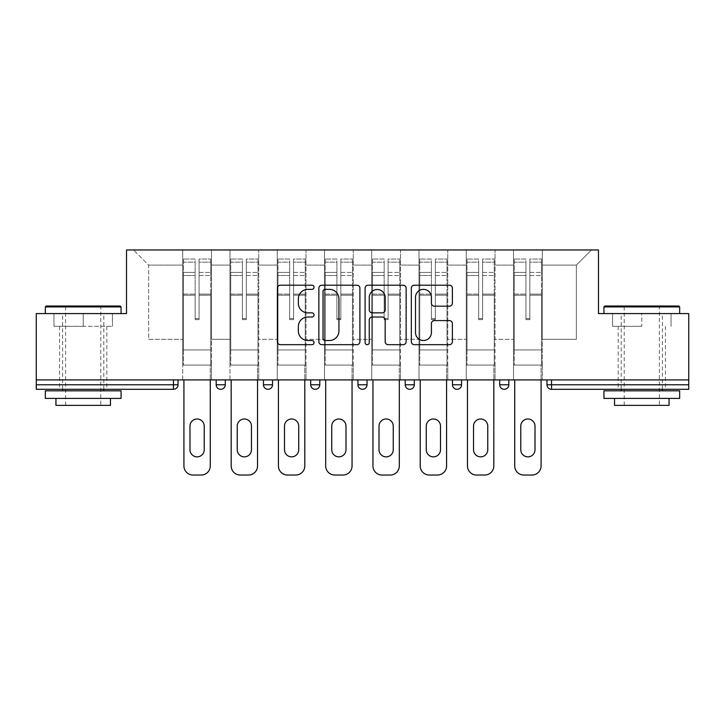 <?xml version="1.0" encoding="UTF-8"?>
<svg xmlns="http://www.w3.org/2000/svg" width="725" height="725" viewBox="0 0 725 725"><rect width="100%" height="100%" fill="white"/><g stroke="black" fill="none" stroke-linecap="round" stroke-linejoin="round"><path stroke-width="0.54" stroke-dasharray="3.62 2.72" d="M314.034 287.29A2.084 2.084 0 0 0 311.949 285.206L280.358 285.206A2.972 2.972 0 0 0 277.385 288.178L277.385 341.702A2.972 2.972 0 0 0 280.358 344.674L311.949 344.674A2.084 2.084 0 0 0 314.034 342.59A2.084 2.084 0 0 0 311.949 340.514L307.862 340.514A9.516 9.516 0 0 1 298.347 330.999L298.347 326.54A9.516 9.516 0 0 1 307.862 317.024L311.949 317.024A2.084 2.084 0 0 0 314.034 314.94A2.084 2.084 0 0 0 311.949 312.856L307.862 312.856A9.516 9.516 0 0 1 298.347 303.34L298.347 298.881A9.516 9.516 0 0 1 307.862 289.366L311.949 289.366A2.084 2.084 0 0 0 314.034 287.29M641.797 389.307L618.171 389.307L641.797 389.307M641.797 326.304L612.562 326.304L641.797 326.304L641.797 313.581L612.562 313.581L679.66 313.581L603.934 313.581L641.797 313.581L641.797 326.304M83.203 389.307L59.577 389.307L83.203 389.307M83.203 326.304L53.967 326.304L112.438 326.304L83.203 326.304L83.203 313.581L53.967 313.581L121.066 313.581L45.34 313.581L83.203 313.581L83.203 326.304M542.282 365.074L513.508 365.074L542.282 365.074L542.282 249.962L591.509 249.962L542.282 249.962L542.282 265.105L576.366 265.105L542.282 265.105L542.282 339.327L576.366 339.327L576.366 265.105L591.509 249.962L576.366 265.105L576.366 339.327L542.282 339.327L542.282 249.962L542.282 365.074L513.508 365.074L542.282 365.074L542.282 379.918L513.508 379.918L542.282 379.918L542.282 365.074M495.03 365.074L466.248 365.074L495.03 365.074L495.03 249.962L542.282 249.962L495.03 249.962L495.03 265.105L513.508 265.105L513.508 339.327L513.508 265.105L495.03 265.105L495.03 339.327L513.508 339.327L495.03 339.327L495.03 249.962L495.03 365.074L466.248 365.074L495.03 365.074L495.03 379.918L466.248 379.918L495.03 379.918L495.03 365.074M447.769 365.074L418.996 365.074L447.769 365.074L447.769 249.962L495.03 249.962L447.769 249.962L447.769 265.105L466.248 265.105L466.248 339.327L466.248 265.105L447.769 265.105L447.769 339.327L466.248 339.327L447.769 339.327L447.769 249.962L447.769 365.074L418.996 365.074L447.769 365.074L447.769 379.918L418.996 379.918L447.769 379.918L447.769 365.074M400.517 365.074L371.735 365.074L400.517 365.074L400.517 249.962L447.769 249.962L400.517 249.962L400.517 265.105L418.996 265.105L418.996 339.327L418.996 265.105L400.517 265.105L400.517 339.327L418.996 339.327L400.517 339.327L400.517 249.962L400.517 365.074L371.735 365.074L400.517 365.074L400.517 379.918L371.735 379.918L400.517 379.918L400.517 365.074M353.265 365.074L324.483 365.074L353.265 365.074L353.265 249.962L400.517 249.962L353.265 249.962L353.265 265.105L371.735 265.105L371.735 339.327L371.735 265.105L353.265 265.105L353.265 339.327L371.735 339.327L353.265 339.327L353.265 249.962L353.265 365.074L324.483 365.074L353.265 365.074L353.265 379.918L324.483 379.918L353.265 379.918L353.265 365.074M306.004 365.074L277.231 365.074L306.004 365.074L306.004 249.962L353.265 249.962L306.004 249.962L306.004 265.105L324.483 265.105L324.483 339.327L324.483 265.105L306.004 265.105L306.004 339.327L324.483 339.327L306.004 339.327L306.004 249.962L306.004 365.074L277.231 365.074L306.004 365.074L306.004 379.918L277.231 379.918L306.004 379.918L306.004 365.074M258.752 365.074L229.97 365.074L258.752 365.074L258.752 249.962L306.004 249.962L258.752 249.962L258.752 265.105L277.231 265.105L277.231 339.327L277.231 265.105L258.752 265.105L258.752 339.327L277.231 339.327L258.752 339.327L258.752 249.962L258.752 365.074L229.97 365.074L258.752 365.074L258.752 379.918L229.97 379.918L258.752 379.918L258.752 365.074M688.75 384.767L551.526 384.767L551.526 389.307A4.54 4.54 0 0 1 546.985 384.767A4.54 4.54 0 0 0 551.526 389.307L688.75 389.307L688.75 313.581L598.478 313.581L598.478 249.962L126.522 249.962L126.522 313.581L36.25 313.581L36.25 379.918L173.474 379.918L36.25 379.918L36.25 389.307L173.474 389.307L173.474 384.767L36.25 384.767M229.97 249.962L258.752 249.962L211.492 249.962L229.97 249.962L229.97 339.327L229.97 265.105L211.492 265.105L229.97 265.105L229.97 249.962L229.97 365.074L229.97 249.962M182.718 249.962L211.492 249.962L211.492 339.327L229.97 339.327L211.492 339.327L211.492 249.962L211.492 365.074L182.718 365.074L211.492 365.074L211.492 249.962L133.491 249.962L182.718 249.962L182.718 339.327L182.718 265.105L148.634 265.105L182.718 265.105L182.718 249.962L182.718 365.074L211.492 365.074L182.718 365.074L182.718 249.962M513.508 265.105L513.508 249.962L513.508 265.105M466.248 265.105L466.248 249.962L466.248 265.105M418.996 265.105L418.996 249.962L418.996 265.105M371.735 265.105L371.735 249.962L371.735 265.105M324.483 265.105L324.483 249.962L324.483 265.105M277.231 265.105L277.231 249.962L277.231 265.105M148.634 339.327L182.718 339.327L148.634 339.327L148.634 265.105L133.491 249.962L148.634 265.105L148.634 339.327M688.75 379.918L36.25 379.918M182.718 379.918L182.718 365.074L182.718 379.918L211.492 379.918L211.492 365.074L211.492 379.918L182.718 379.918M173.474 379.918L178.015 379.918L173.474 379.918L173.474 384.767L178.015 384.767M499.724 379.918L508.814 379.918L499.724 379.918M452.472 379.918L461.553 379.918L452.472 379.918L452.472 384.767L461.553 384.767L461.553 379.918M405.212 379.918L414.301 379.918L405.212 379.918M357.96 379.918L367.04 379.918L357.96 379.918L357.96 384.767L367.04 384.767M310.699 379.918L319.788 379.918L310.699 379.918M263.447 379.918L272.528 379.918L263.447 379.918M216.186 379.918L225.276 379.918L216.186 379.918M229.97 379.918L229.97 365.074L229.97 379.918M277.231 379.918L277.231 249.962L277.231 379.918M324.483 379.918L324.483 249.962L324.483 379.918M371.735 379.918L371.735 249.962L371.735 379.918M418.996 379.918L418.996 249.962L418.996 379.918M466.248 379.918L466.248 249.962L466.248 379.918M513.508 379.918L513.508 249.962L513.508 379.918M457.013 389.307A4.54 4.54 0 0 0 461.553 384.767M504.265 389.307A4.54 4.54 0 0 1 499.724 384.767A4.54 4.54 0 0 0 504.265 389.307M359.899 341.702L359.899 288.178A2.972 2.972 0 0 0 356.927 285.206L321.837 285.206A2.972 2.972 0 0 0 318.864 288.178L318.864 341.702A2.972 2.972 0 0 0 321.837 344.674L356.927 344.674A2.972 2.972 0 0 0 359.899 341.702M325.108 289.366A2.084 2.084 0 0 0 323.024 291.45L323.024 338.43A2.084 2.084 0 0 0 325.108 340.514L329.422 340.514A9.516 9.516 0 0 0 338.938 330.999L338.938 298.881A9.516 9.516 0 0 0 329.422 289.366L325.108 289.366M368.073 285.206L403.163 285.206A2.972 2.972 0 0 1 406.136 288.178L406.136 341.702A2.972 2.972 0 0 1 403.163 344.674L388.147 344.674A2.972 2.972 0 0 1 385.174 341.702L385.174 319.997A2.972 2.972 0 0 0 382.202 317.024L372.242 317.024A2.972 2.972 0 0 0 369.261 319.997L369.261 342.59A2.084 2.084 0 0 1 367.185 344.674A2.084 2.084 0 0 1 365.101 342.59L365.101 288.178A2.972 2.972 0 0 1 368.073 285.206M385.174 297.468A7.957 7.957 0 0 0 377.218 289.52A7.957 7.957 0 0 0 369.261 297.468L369.261 309.883A2.972 2.972 0 0 0 372.242 312.856L382.202 312.856A2.972 2.972 0 0 0 385.174 309.883L385.174 297.468M434.384 306.167L449.4 306.167A2.972 2.972 0 0 0 452.373 303.195L452.373 288.178A2.972 2.972 0 0 0 449.4 285.206L414.31 285.206A2.972 2.972 0 0 0 411.338 288.178L411.338 341.702A2.972 2.972 0 0 0 414.31 344.674L449.4 344.674A2.972 2.972 0 0 0 452.373 341.702L452.373 323.567A2.972 2.972 0 0 0 449.4 320.586L434.384 320.586A2.972 2.972 0 0 0 431.411 323.567L431.411 332.558A7.957 7.957 0 0 1 423.454 340.514A7.957 7.957 0 0 1 415.498 332.558L415.498 297.322A7.957 7.957 0 0 1 423.454 289.366A7.957 7.957 0 0 1 431.411 297.322L431.411 303.195A2.972 2.972 0 0 0 434.384 306.167M112.438 326.304L112.438 313.581L112.438 326.304M53.967 326.304L53.967 313.581L53.967 326.304M612.562 326.304L612.562 313.581L612.562 326.304M671.033 326.304L671.033 313.581L671.033 326.304M199.076 295.193L199.076 262.142L210.73 262.142L210.73 259.052L210.73 275.518L210.73 262.142L199.076 262.142L199.076 259.052L210.73 259.052L199.076 259.052L199.076 295.193L210.73 295.193L210.73 272.428L210.73 349.93L210.73 294.123L210.73 349.93L183.47 349.93L183.47 262.142L195.134 262.142L195.134 295.193L195.134 259.052L183.47 259.052L195.134 259.052L195.134 318.565L199.076 318.565L199.076 259.052L199.076 294.123L210.73 294.123L199.076 294.123L199.076 318.565L195.134 318.565L195.134 262.142L183.47 262.142L183.47 259.052L183.47 275.518L195.134 275.518L183.47 275.518L183.47 289.347L183.47 272.428L195.134 272.428L183.47 272.428L183.47 295.193L183.47 289.347L183.47 294.123L195.134 294.123L183.47 294.123L183.47 349.93L183.47 295.193L195.134 295.193L195.134 319.634L199.076 319.634L199.076 295.193L210.73 295.193L210.73 365.074L183.47 365.074L210.73 365.074L210.73 349.93L183.47 349.93L210.73 349.93L183.47 349.93L183.47 295.193L195.134 295.193L195.134 319.634L199.076 319.634L199.076 295.193M183.923 379.918L183.923 465.948A9.09 9.09 0 0 0 193.013 475.038L201.197 475.038A9.09 9.09 0 0 0 210.277 465.948L210.277 365.074L183.923 365.074L210.277 365.074L210.277 379.918M189.986 426.11A7.123 7.123 0 0 1 197.1 418.996A7.123 7.123 0 0 1 204.223 426.11L204.223 449.745A7.123 7.123 0 0 1 197.1 456.859A7.123 7.123 0 0 1 189.986 449.745L189.986 426.11M183.47 349.93L183.47 365.074L183.47 349.93M199.076 319.634L199.076 318.565L199.076 319.634M195.134 319.634L195.134 318.565L195.134 319.634M246.328 295.193L246.328 262.142L257.991 262.142L257.991 259.052L257.991 275.518L257.991 262.142L246.328 262.142L246.328 259.052L257.991 259.052L246.328 259.052L246.328 295.193L257.991 295.193L257.991 272.428L257.991 349.93L257.991 294.123L257.991 349.93L230.731 349.93L230.731 262.142L242.395 262.142L242.395 295.193L242.395 259.052L230.731 259.052L242.395 259.052L242.395 318.565L246.328 318.565L246.328 259.052L246.328 294.123L257.991 294.123L246.328 294.123L246.328 318.565L242.395 318.565L242.395 262.142L230.731 262.142L230.731 259.052L230.731 275.518L242.395 275.518L230.731 275.518L230.731 289.347L230.731 272.428L242.395 272.428L230.731 272.428L230.731 295.193L230.731 289.347L230.731 294.123L242.395 294.123L230.731 294.123L230.731 349.93L230.731 295.193L242.395 295.193L242.395 319.634L246.328 319.634L246.328 295.193L257.991 295.193L257.991 365.074L230.731 365.074L257.991 365.074L257.991 349.93L230.731 349.93L257.991 349.93L230.731 349.93L230.731 295.193L242.395 295.193L242.395 319.634L246.328 319.634L246.328 295.193M231.184 379.918L231.184 465.948A9.09 9.09 0 0 0 240.274 475.038L248.448 475.038A9.09 9.09 0 0 0 257.538 465.948L257.538 365.074L231.184 365.074L257.538 365.074L257.538 379.918M237.238 426.11A7.123 7.123 0 0 1 244.361 418.996A7.123 7.123 0 0 1 251.475 426.11L251.475 449.745A7.123 7.123 0 0 1 244.361 456.859A7.123 7.123 0 0 1 237.238 449.745L237.238 426.11M230.731 349.93L230.731 365.074L230.731 349.93M246.328 319.634L246.328 318.565L246.328 319.634M242.395 319.634L242.395 318.565L242.395 319.634M293.589 295.193L293.589 262.142L305.243 262.142L305.243 259.052L305.243 275.518L305.243 262.142L293.589 262.142L293.589 259.052L305.243 259.052L293.589 259.052L293.589 295.193L305.243 295.193L305.243 272.428L305.243 349.93L305.243 294.123L305.243 349.93L277.983 349.93L277.983 262.142L289.647 262.142L289.647 295.193L289.647 259.052L277.983 259.052L289.647 259.052L289.647 318.565L293.589 318.565L293.589 259.052L293.589 294.123L305.243 294.123L293.589 294.123L293.589 318.565L289.647 318.565L289.647 262.142L277.983 262.142L277.983 259.052L277.983 275.518L289.647 275.518L277.983 275.518L277.983 289.347L277.983 272.428L289.647 272.428L277.983 272.428L277.983 295.193L277.983 289.347L277.983 294.123L289.647 294.123L277.983 294.123L277.983 349.93L277.983 295.193L289.647 295.193L289.647 319.634L293.589 319.634L293.589 295.193L305.243 295.193L305.243 365.074L277.983 365.074L305.243 365.074L305.243 349.93L277.983 349.93L305.243 349.93L277.983 349.93L277.983 295.193L289.647 295.193L289.647 319.634L293.589 319.634L293.589 295.193M278.436 379.918L278.436 465.948A9.09 9.09 0 0 0 287.526 475.038L295.709 475.038A9.09 9.09 0 0 0 304.79 465.948L304.79 365.074L278.436 365.074L304.79 365.074L304.79 379.918M284.499 426.11A7.123 7.123 0 0 1 291.613 418.996A7.123 7.123 0 0 1 298.736 426.11L298.736 449.745A7.123 7.123 0 0 1 291.613 456.859A7.123 7.123 0 0 1 284.499 449.745L284.499 426.11M277.983 349.93L277.983 365.074L277.983 349.93M293.589 319.634L293.589 318.565L293.589 319.634M289.647 319.634L289.647 318.565L289.647 319.634M340.841 295.193L340.841 262.142L352.504 262.142L352.504 259.052L352.504 275.518L352.504 262.142L340.841 262.142L340.841 259.052L352.504 259.052L340.841 259.052L340.841 295.193L352.504 295.193L352.504 272.428L352.504 349.93L352.504 294.123L352.504 349.93L325.244 349.93L325.244 262.142L336.898 262.142L336.898 295.193L336.898 259.052L325.244 259.052L336.898 259.052L336.898 318.565L340.841 318.565L340.841 259.052L340.841 294.123L352.504 294.123L340.841 294.123L340.841 318.565L336.898 318.565L336.898 262.142L325.244 262.142L325.244 259.052L325.244 275.518L336.898 275.518L325.244 275.518L325.244 289.347L325.244 272.428L336.898 272.428L325.244 272.428L325.244 295.193L325.244 289.347L325.244 294.123L336.898 294.123L325.244 294.123L325.244 349.93L325.244 295.193L336.898 295.193L336.898 319.634L340.841 319.634L340.841 295.193L352.504 295.193L352.504 365.074L325.244 365.074L352.504 365.074L352.504 349.93L325.244 349.93L352.504 349.93L325.244 349.93L325.244 295.193L336.898 295.193L336.898 319.634L340.841 319.634L340.841 295.193M325.697 379.918L325.697 465.948A9.09 9.09 0 0 0 334.787 475.038L342.961 475.038A9.09 9.09 0 0 0 352.051 465.948L352.051 365.074L325.697 365.074L352.051 365.074L352.051 379.918M331.751 426.11A7.123 7.123 0 0 1 338.874 418.996A7.123 7.123 0 0 1 345.988 426.11L345.988 449.745A7.123 7.123 0 0 1 338.874 456.859A7.123 7.123 0 0 1 331.751 449.745L331.751 426.11M325.244 349.93L325.244 365.074L325.244 349.93M340.841 319.634L340.841 318.565L340.841 319.634M336.898 319.634L336.898 318.565L336.898 319.634M388.102 295.193L388.102 262.142L399.756 262.142L399.756 259.052L399.756 275.518L399.756 262.142L388.102 262.142L388.102 259.052L399.756 259.052L388.102 259.052L388.102 295.193L399.756 295.193L399.756 272.428L399.756 349.93L399.756 294.123L399.756 349.93L372.496 349.93L372.496 262.142L384.159 262.142L384.159 295.193L384.159 259.052L372.496 259.052L384.159 259.052L384.159 318.565L388.102 318.565L388.102 259.052L388.102 294.123L399.756 294.123L388.102 294.123L388.102 318.565L384.159 318.565L384.159 262.142L372.496 262.142L372.496 259.052L372.496 275.518L384.159 275.518L372.496 275.518L372.496 289.347L372.496 272.428L384.159 272.428L372.496 272.428L372.496 295.193L372.496 289.347L372.496 294.123L384.159 294.123L372.496 294.123L372.496 349.93L372.496 295.193L384.159 295.193L384.159 319.634L388.102 319.634L388.102 295.193L399.756 295.193L399.756 365.074L372.496 365.074L399.756 365.074L399.756 349.93L372.496 349.93L399.756 349.93L372.496 349.93L372.496 295.193L384.159 295.193L384.159 319.634L388.102 319.634L388.102 295.193M372.949 379.918L372.949 465.948A9.09 9.09 0 0 0 382.039 475.038L390.213 475.038A9.09 9.09 0 0 0 399.303 465.948L399.303 365.074L372.949 365.074L399.303 365.074L399.303 379.918M379.012 426.11A7.123 7.123 0 0 1 386.126 418.996A7.123 7.123 0 0 1 393.249 426.11L393.249 449.745A7.123 7.123 0 0 1 386.126 456.859A7.123 7.123 0 0 1 379.012 449.745L379.012 426.11M372.496 349.93L372.496 365.074L372.496 349.93M388.102 319.634L388.102 318.565L388.102 319.634M384.159 319.634L384.159 318.565L384.159 319.634M435.353 295.193L435.353 262.142L447.017 262.142L447.017 259.052L447.017 275.518L447.017 262.142L435.353 262.142L435.353 259.052L447.017 259.052L435.353 259.052L435.353 295.193L447.017 295.193L447.017 272.428L447.017 349.93L447.017 294.123L447.017 349.93L419.757 349.93L419.757 262.142L431.411 262.142L431.411 295.193L431.411 259.052L419.757 259.052L431.411 259.052L431.411 318.565L435.353 318.565L435.353 259.052L435.353 294.123L447.017 294.123L435.353 294.123L435.353 318.565L431.411 318.565L431.411 262.142L419.757 262.142L419.757 259.052L419.757 275.518L431.411 275.518L419.757 275.518L419.757 289.347L419.757 272.428L431.411 272.428L419.757 272.428L419.757 295.193L419.757 289.347L419.757 294.123L431.411 294.123L419.757 294.123L419.757 349.93L419.757 295.193L431.411 295.193L431.411 319.634L435.353 319.634L435.353 295.193L447.017 295.193L447.017 365.074L419.757 365.074L447.017 365.074L447.017 349.93L419.757 349.93L447.017 349.93L419.757 349.93L419.757 295.193L431.411 295.193L431.411 319.634L435.353 319.634L435.353 295.193M420.21 379.918L420.21 465.948A9.09 9.09 0 0 0 429.291 475.038L437.474 475.038A9.09 9.09 0 0 0 446.564 465.948L446.564 365.074L420.21 365.074L446.564 365.074L446.564 379.918M426.264 426.11A7.123 7.123 0 0 1 433.387 418.996A7.123 7.123 0 0 1 440.501 426.11L440.501 449.745A7.123 7.123 0 0 1 433.387 456.859A7.123 7.123 0 0 1 426.264 449.745L426.264 426.11M419.757 349.93L419.757 365.074L419.757 349.93M435.353 319.634L435.353 318.565L435.353 319.634M431.411 319.634L431.411 318.565L431.411 319.634M120.16 306.004L46.246 306.004M45.34 306.911L121.066 306.911M45.34 398.397L121.066 398.397M45.34 390.82L121.066 390.82M55.943 405.366L110.463 405.366M83.203 306.911L100.775 306.911L83.203 306.911M678.754 306.004L604.84 306.004M603.934 306.911L679.66 306.911M603.934 398.397L679.66 398.397M603.934 390.82L679.66 390.82M614.537 405.366L669.057 405.366M641.797 306.911L659.369 306.911L641.797 306.911M482.605 295.193L482.605 262.142L494.269 262.142L494.269 259.052L494.269 275.518L494.269 262.142L482.605 262.142L482.605 259.052L494.269 259.052L482.605 259.052L482.605 295.193L494.269 295.193L494.269 272.428L494.269 349.93L494.269 294.123L494.269 349.93L467.009 349.93L467.009 262.142L478.672 262.142L478.672 295.193L478.672 259.052L467.009 259.052L478.672 259.052L478.672 318.565L482.605 318.565L482.605 259.052L482.605 294.123L494.269 294.123L482.605 294.123L482.605 318.565L478.672 318.565L478.672 262.142L467.009 262.142L467.009 259.052L467.009 275.518L478.672 275.518L467.009 275.518L467.009 289.347L467.009 272.428L478.672 272.428L467.009 272.428L467.009 295.193L467.009 289.347L467.009 294.123L478.672 294.123L467.009 294.123L467.009 349.93L467.009 295.193L478.672 295.193L478.672 319.634L482.605 319.634L482.605 295.193L494.269 295.193L494.269 365.074L467.009 365.074L494.269 365.074L494.269 349.93L467.009 349.93L494.269 349.93L467.009 349.93L467.009 295.193L478.672 295.193L478.672 319.634L482.605 319.634L482.605 295.193M467.462 379.918L467.462 465.948A9.09 9.09 0 0 0 476.552 475.038L484.726 475.038A9.09 9.09 0 0 0 493.816 465.948L493.816 365.074L467.462 365.074L493.816 365.074L493.816 379.918M473.525 426.11A7.123 7.123 0 0 1 480.639 418.996A7.123 7.123 0 0 1 487.762 426.11L487.762 449.745A7.123 7.123 0 0 1 480.639 456.859A7.123 7.123 0 0 1 473.525 449.745L473.525 426.11M467.009 349.93L467.009 365.074L467.009 349.93M482.605 319.634L482.605 318.565L482.605 319.634M478.672 319.634L478.672 318.565L478.672 319.634M529.866 295.193L529.866 262.142L541.53 262.142L541.53 259.052L541.53 275.518L541.53 262.142L529.866 262.142L529.866 259.052L541.53 259.052L529.866 259.052L529.866 295.193L541.53 295.193L541.53 272.428L541.53 349.93L541.53 294.123L541.53 349.93L514.27 349.93L514.27 262.142L525.924 262.142L525.924 295.193L525.924 259.052L514.27 259.052L525.924 259.052L525.924 318.565L529.866 318.565L529.866 259.052L529.866 294.123L541.53 294.123L529.866 294.123L529.866 318.565L525.924 318.565L525.924 262.142L514.27 262.142L514.27 259.052L514.27 275.518L525.924 275.518L514.27 275.518L514.27 289.347L514.27 272.428L525.924 272.428L514.27 272.428L514.27 295.193L514.27 289.347L514.27 294.123L525.924 294.123L514.27 294.123L514.27 349.93L514.27 295.193L525.924 295.193L525.924 319.634L529.866 319.634L529.866 295.193L541.53 295.193L541.53 365.074L514.27 365.074L541.53 365.074L541.53 349.93L514.27 349.93L541.53 349.93L514.27 349.93L514.27 295.193L525.924 295.193L525.924 319.634L529.866 319.634L529.866 295.193M514.723 379.918L514.723 465.948A9.09 9.09 0 0 0 523.803 475.038L531.987 475.038A9.09 9.09 0 0 0 541.077 465.948L541.077 365.074L514.723 365.074L541.077 365.074L541.077 379.918M520.777 426.11A7.123 7.123 0 0 1 527.9 418.996A7.123 7.123 0 0 1 535.014 426.11L535.014 449.745A7.123 7.123 0 0 1 527.9 456.859A7.123 7.123 0 0 1 520.777 449.745L520.777 426.11M514.27 349.93L514.27 365.074L514.27 349.93M529.866 319.634L529.866 318.565L529.866 319.634M525.924 319.634L525.924 318.565L525.924 319.634M546.985 384.767L551.526 384.767L551.526 379.918M225.276 384.767L216.186 384.767M272.528 384.767L263.447 384.767M319.788 384.767L310.699 384.767M414.301 384.767L405.212 384.767M508.814 384.767L499.724 384.767M199.076 275.518L210.73 275.518L199.076 275.518M199.076 272.428L210.73 272.428L199.076 272.428M246.328 275.518L257.991 275.518L246.328 275.518M246.328 272.428L257.991 272.428L246.328 272.428M293.589 275.518L305.243 275.518L293.589 275.518M293.589 272.428L305.243 272.428L293.589 272.428M340.841 275.518L352.504 275.518L340.841 275.518M340.841 272.428L352.504 272.428L340.841 272.428M388.102 275.518L399.756 275.518L388.102 275.518M388.102 272.428L399.756 272.428L388.102 272.428M435.353 275.518L447.017 275.518L435.353 275.518M435.353 272.428L447.017 272.428L435.353 272.428M482.605 275.518L494.269 275.518L482.605 275.518M482.605 272.428L494.269 272.428L482.605 272.428M529.866 275.518L541.53 275.518L529.866 275.518M529.866 272.428L541.53 272.428L529.866 272.428M618.171 326.304L618.171 389.307M59.577 326.304L59.577 389.307M106.829 326.304L106.829 389.307M665.423 326.304L665.423 389.307M65.631 405.366L65.631 306.911L64.724 306.004M103.802 389.307L103.802 313.581M62.604 389.307L62.604 313.581M101.681 306.004L100.775 306.911L100.775 405.366M624.225 405.366L624.225 306.911L623.319 306.004M662.396 389.307L662.396 313.581M621.198 389.307L621.198 313.581M660.276 306.004L659.369 306.911L659.369 405.366"/><path stroke-width="1.09" d="M314.034 287.29A2.084 2.084 0 0 0 311.949 285.206L280.358 285.206A2.972 2.972 0 0 0 277.385 288.178L277.385 341.702A2.972 2.972 0 0 0 280.358 344.674L311.949 344.674A2.084 2.084 0 0 0 314.034 342.59A2.084 2.084 0 0 0 311.949 340.514L307.862 340.514A9.516 9.516 0 0 1 298.347 330.999L298.347 326.54A9.516 9.516 0 0 1 307.862 317.024L311.949 317.024A2.084 2.084 0 0 0 314.034 314.94A2.084 2.084 0 0 0 311.949 312.856L307.862 312.856A9.516 9.516 0 0 1 298.347 303.34L298.347 298.881A9.516 9.516 0 0 1 307.862 289.366L311.949 289.366A2.084 2.084 0 0 0 314.034 287.29M449.4 306.167A2.972 2.972 0 0 0 452.373 303.195L452.373 288.178A2.972 2.972 0 0 0 449.4 285.206L414.31 285.206A2.972 2.972 0 0 0 411.338 288.178L411.338 341.702A2.972 2.972 0 0 0 414.31 344.674L449.4 344.674A2.972 2.972 0 0 0 452.373 341.702L452.373 323.567A2.972 2.972 0 0 0 449.4 320.586L434.384 320.586A2.972 2.972 0 0 0 431.411 323.567L431.411 332.558A7.957 7.957 0 0 1 423.454 340.514A7.957 7.957 0 0 1 415.498 332.558L415.498 297.322A7.957 7.957 0 0 1 423.454 289.366A7.957 7.957 0 0 1 431.411 297.322L431.411 303.195A2.972 2.972 0 0 0 434.384 306.167L449.4 306.167M36.25 379.918L36.25 313.581L126.522 313.581L126.522 249.962L598.478 249.962L598.478 313.581L688.75 313.581L688.75 379.918L36.25 379.918L36.25 384.767L173.474 384.767L173.474 379.918M359.899 288.178A2.972 2.972 0 0 0 356.927 285.206L321.837 285.206A2.972 2.972 0 0 0 318.864 288.178L318.864 341.702A2.972 2.972 0 0 0 321.837 344.674L356.927 344.674A2.972 2.972 0 0 0 359.899 341.702L359.899 288.178M368.073 285.206L403.163 285.206A2.972 2.972 0 0 1 406.136 288.178L406.136 341.702A2.972 2.972 0 0 1 403.163 344.674L388.147 344.674A2.972 2.972 0 0 1 385.174 341.702L385.174 319.997A2.972 2.972 0 0 0 382.202 317.024L372.242 317.024A2.972 2.972 0 0 0 369.261 319.997L369.261 342.59A2.084 2.084 0 0 1 367.185 344.674A2.084 2.084 0 0 1 365.101 342.59L365.101 288.178A2.972 2.972 0 0 1 368.073 285.206M173.474 389.307A4.54 4.54 0 0 0 178.015 384.767L173.474 384.767L173.474 389.307A4.54 4.54 0 0 0 178.015 384.767L178.015 379.918L178.015 384.767A4.54 4.54 0 0 1 173.474 389.307L36.25 389.307L36.25 384.767M688.75 379.918L688.75 389.307L551.526 389.307A4.54 4.54 0 0 1 546.985 384.767L546.985 379.918L546.985 384.767L688.75 384.767M216.186 379.918L216.186 384.767L216.186 379.918M220.735 389.307A4.54 4.54 0 0 1 216.186 384.767A4.54 4.54 0 0 0 220.735 389.307A4.54 4.54 0 0 0 225.276 384.767L225.276 379.918L225.276 384.767A4.54 4.54 0 0 1 220.735 389.307A4.54 4.54 0 0 1 216.186 384.767L225.276 384.767A4.54 4.54 0 0 1 220.735 389.307M263.447 379.918L263.447 384.767L263.447 379.918M272.528 379.918L272.528 384.767L272.528 379.918M310.699 379.918L310.699 384.767L310.699 379.918M319.788 379.918L319.788 384.767L319.788 379.918M357.96 384.767A4.54 4.54 0 0 0 362.5 389.307A4.54 4.54 0 0 0 367.04 384.767A4.54 4.54 0 0 1 362.5 389.307A4.54 4.54 0 0 0 367.04 384.767L367.04 379.918L367.04 384.767L357.96 384.767A4.54 4.54 0 0 0 362.5 389.307A4.54 4.54 0 0 1 357.96 384.767L357.96 379.918M405.212 379.918L405.212 384.767L405.212 379.918M414.301 379.918L414.301 384.767L414.301 379.918M461.553 379.918L461.553 384.767L452.472 384.767A4.54 4.54 0 0 0 457.013 389.307A4.54 4.54 0 0 1 452.472 384.767L452.472 379.918M499.724 379.918L499.724 384.767L499.724 379.918M508.814 379.918L508.814 384.767L508.814 379.918M267.987 389.307A4.54 4.54 0 0 1 263.447 384.767A4.54 4.54 0 0 0 267.987 389.307A4.54 4.54 0 0 0 272.528 384.767A4.54 4.54 0 0 1 267.987 389.307A4.54 4.54 0 0 1 263.447 384.767L272.528 384.767A4.54 4.54 0 0 1 267.987 389.307M315.248 389.307A4.54 4.54 0 0 1 310.699 384.767A4.54 4.54 0 0 0 315.248 389.307A4.54 4.54 0 0 0 319.788 384.767A4.54 4.54 0 0 1 315.248 389.307A4.54 4.54 0 0 1 310.699 384.767L319.788 384.767A4.54 4.54 0 0 1 315.248 389.307M409.752 389.307A4.54 4.54 0 0 1 405.212 384.767A4.54 4.54 0 0 0 409.752 389.307A4.54 4.54 0 0 0 414.301 384.767A4.54 4.54 0 0 1 409.752 389.307A4.54 4.54 0 0 1 405.212 384.767L414.301 384.767A4.54 4.54 0 0 1 409.752 389.307M457.013 389.307A4.54 4.54 0 0 0 461.553 384.767A4.54 4.54 0 0 1 457.013 389.307A4.54 4.54 0 0 1 452.472 384.767M504.265 389.307A4.54 4.54 0 0 1 499.724 384.767L508.814 384.767A4.54 4.54 0 0 1 504.265 389.307A4.54 4.54 0 0 0 508.814 384.767A4.54 4.54 0 0 1 504.265 389.307M325.108 289.366A2.084 2.084 0 0 0 323.024 291.45L323.024 338.43A2.084 2.084 0 0 0 325.108 340.514L329.422 340.514A9.516 9.516 0 0 0 338.938 330.999L338.938 298.881A9.516 9.516 0 0 0 329.422 289.366L325.108 289.366M385.174 297.468A7.957 7.957 0 0 0 377.218 289.52A7.957 7.957 0 0 0 369.261 297.468L369.261 309.883A2.972 2.972 0 0 0 372.242 312.856L382.202 312.856A2.972 2.972 0 0 0 385.174 309.883L385.174 297.468M210.277 379.918L210.277 465.948A9.09 9.09 0 0 1 201.197 475.038L193.013 475.038A9.09 9.09 0 0 1 183.923 465.948L183.923 379.918M189.986 426.11A7.123 7.123 0 0 1 197.1 418.996A7.123 7.123 0 0 1 204.223 426.11L204.223 449.745A7.123 7.123 0 0 1 197.1 456.859A7.123 7.123 0 0 1 189.986 449.745L189.986 426.11M257.538 379.918L257.538 465.948A9.09 9.09 0 0 1 248.448 475.038L240.274 475.038A9.09 9.09 0 0 1 231.184 465.948L231.184 379.918M237.238 426.11A7.123 7.123 0 0 1 244.361 418.996A7.123 7.123 0 0 1 251.475 426.11L251.475 449.745A7.123 7.123 0 0 1 244.361 456.859A7.123 7.123 0 0 1 237.238 449.745L237.238 426.11M304.79 379.918L304.79 465.948A9.09 9.09 0 0 1 295.709 475.038L287.526 475.038A9.09 9.09 0 0 1 278.436 465.948L278.436 379.918M284.499 426.11A7.123 7.123 0 0 1 291.613 418.996A7.123 7.123 0 0 1 298.736 426.11L298.736 449.745A7.123 7.123 0 0 1 291.613 456.859A7.123 7.123 0 0 1 284.499 449.745L284.499 426.11M352.051 379.918L352.051 465.948A9.09 9.09 0 0 1 342.961 475.038L334.787 475.038A9.09 9.09 0 0 1 325.697 465.948L325.697 379.918M331.751 426.11A7.123 7.123 0 0 1 338.874 418.996A7.123 7.123 0 0 1 345.988 426.11L345.988 449.745A7.123 7.123 0 0 1 338.874 456.859A7.123 7.123 0 0 1 331.751 449.745L331.751 426.11M399.303 379.918L399.303 465.948A9.09 9.09 0 0 1 390.213 475.038L382.039 475.038A9.09 9.09 0 0 1 372.949 465.948L372.949 379.918M379.012 426.11A7.123 7.123 0 0 1 386.126 418.996A7.123 7.123 0 0 1 393.249 426.11L393.249 449.745A7.123 7.123 0 0 1 386.126 456.859A7.123 7.123 0 0 1 379.012 449.745L379.012 426.11M446.564 379.918L446.564 465.948A9.09 9.09 0 0 1 437.474 475.038L429.291 475.038A9.09 9.09 0 0 1 420.21 465.948L420.21 379.918M426.264 426.11A7.123 7.123 0 0 1 433.387 418.996A7.123 7.123 0 0 1 440.501 426.11L440.501 449.745A7.123 7.123 0 0 1 433.387 456.859A7.123 7.123 0 0 1 426.264 449.745L426.264 426.11M45.34 306.911L46.246 306.004L120.16 306.004L121.066 306.911L45.34 306.911L45.34 313.581M121.066 398.397L45.34 398.397L45.34 390.82L121.066 390.82L121.066 398.397M110.463 398.397L110.463 405.366L55.943 405.366L55.943 398.397M603.934 306.911L604.84 306.004L678.754 306.004L679.66 306.911L603.934 306.911L603.934 313.581M679.66 398.397L603.934 398.397L603.934 390.82L679.66 390.82L679.66 398.397M669.057 398.397L669.057 405.366L614.537 405.366L614.537 398.397M493.816 379.918L493.816 465.948A9.09 9.09 0 0 1 484.726 475.038L476.552 475.038A9.09 9.09 0 0 1 467.462 465.948L467.462 379.918M473.525 426.11A7.123 7.123 0 0 1 480.639 418.996A7.123 7.123 0 0 1 487.762 426.11L487.762 449.745A7.123 7.123 0 0 1 480.639 456.859A7.123 7.123 0 0 1 473.525 449.745L473.525 426.11M541.077 379.918L541.077 465.948A9.09 9.09 0 0 1 531.987 475.038L523.803 475.038A9.09 9.09 0 0 1 514.723 465.948L514.723 379.918M520.777 426.11A7.123 7.123 0 0 1 527.9 418.996A7.123 7.123 0 0 1 535.014 426.11L535.014 449.745A7.123 7.123 0 0 1 527.9 456.859A7.123 7.123 0 0 1 520.777 449.745L520.777 426.11M551.526 379.918L551.526 389.307M121.066 313.581L121.066 306.911M103.802 390.82L103.802 389.307M62.604 390.82L62.604 389.307M679.66 313.581L679.66 306.911M662.396 390.82L662.396 389.307M621.198 390.82L621.198 389.307"/></g></svg>
